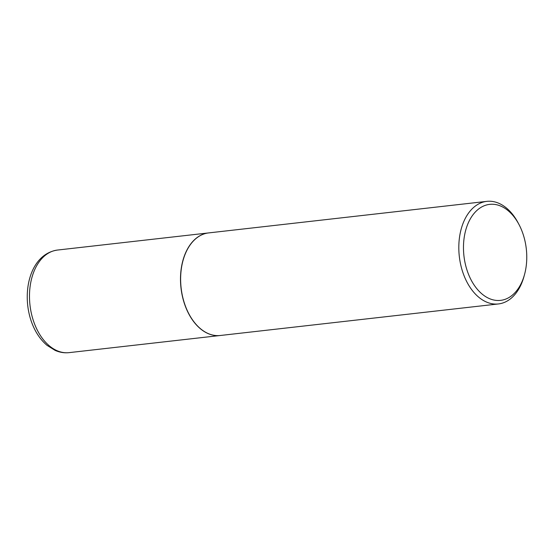 <?xml version="1.0" encoding="UTF-8"?>
<svg xmlns="http://www.w3.org/2000/svg" width="554" height="554" viewBox="0 0 554 554"><rect width="100%" height="100%" fill="white"/><g stroke="black" fill="none" stroke-linecap="round" stroke-linejoin="round"><path stroke-width="0.83" d="M208.56 232.922A51.619 33.524 83.5 0 0 208.498 232.929A51.619 33.524 83.5 0 0 184.974 305.226A51.619 33.524 83.5 0 0 220.132 335.509A51.619 33.524 83.5 0 0 220.194 335.502M182.952 260.796A51.453 33.413 83.5 0 0 182.938 260.844A51.453 33.413 83.5 0 0 188.969 314.028A51.453 33.413 83.5 0 0 188.99 314.07M518.918 224.384L518.052 222.75A51.619 33.524 83.5 0 0 486.807 201.365L208.623 232.915A51.619 33.524 83.5 0 0 197.633 237.264A51.619 33.524 83.5 0 0 182.965 260.754A51.619 33.524 83.5 0 0 189.018 314.111A51.619 33.524 83.5 0 0 220.257 335.495L498.441 303.945A51.619 33.524 83.5 0 0 509.431 299.596A51.619 33.524 83.5 0 0 524.098 276.107L524.583 274.32A48.316 31.377 83.5 0 0 518.918 224.384A48.316 31.377 83.5 0 0 479.39 208.436A48.316 31.377 83.5 0 0 467.659 272.035A48.316 31.377 83.5 0 0 510.85 296.307A48.316 31.377 83.5 0 0 524.583 274.32M486.807 201.365A51.619 33.524 83.5 0 0 475.817 205.714A51.619 33.524 83.5 0 0 460.824 265.241A51.619 33.524 83.5 0 0 498.441 303.945M69.118 352.635C64.354 353.147 59.694 352.399 55.13 350.398L47.035 345.343C40.227 339.567 35.047 331.756 31.495 321.895C21.038 292.637 29.951 254.071 57.484 250.055A51.619 33.524 83.5 0 0 33.96 322.352A51.619 33.524 83.5 0 0 69.118 352.635L220.132 335.509M57.484 250.055L208.498 232.929"/></g></svg>
